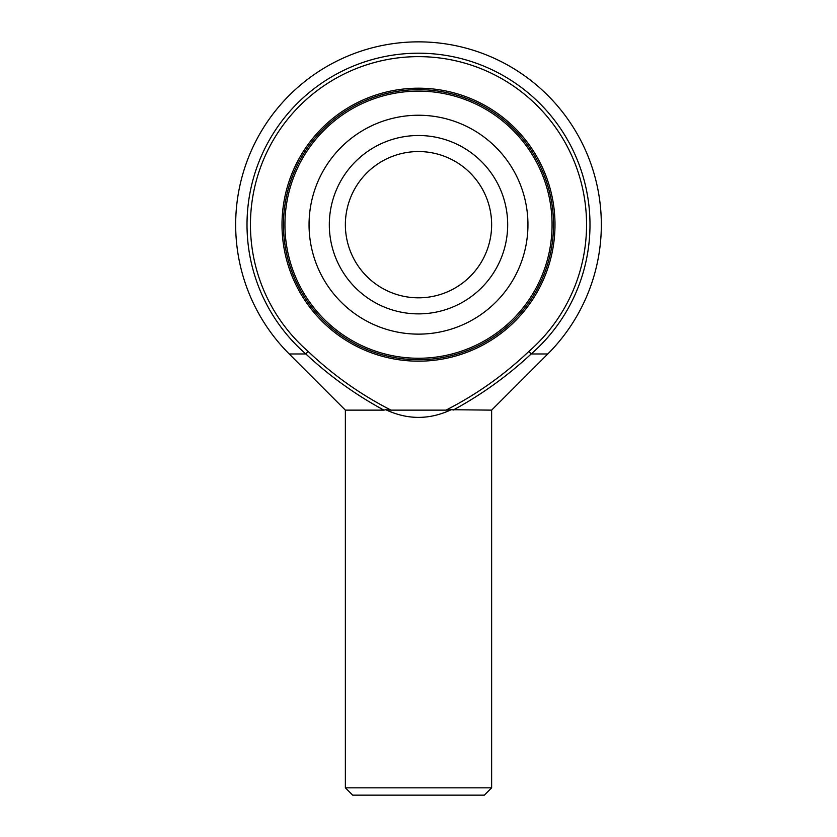<?xml version="1.0" encoding="UTF-8"?>
<svg xmlns="http://www.w3.org/2000/svg" width="837" height="837" viewBox="0 0 837 837"><rect width="100%" height="100%" fill="white"/><g stroke="black" fill="none" stroke-linecap="round" stroke-linejoin="round"><path stroke-width="1.26" d="M507.682 224.693A89.182 89.182 0 0 0 373.909 147.458A89.182 89.182 0 0 0 373.909 301.927A89.182 89.182 0 0 0 507.682 224.693M491.633 224.693A73.133 73.133 0 0 0 381.934 161.353A73.133 73.133 0 0 0 381.934 288.022A73.133 73.133 0 0 0 491.633 224.693M283.471 224.693A135.029 135.029 0 0 0 418.5 359.722A135.029 135.029 0 0 0 553.529 224.693A135.029 135.029 0 0 0 418.5 89.664A135.029 135.029 0 0 0 283.471 224.693A135.029 135.029 0 0 1 418.5 89.664A135.029 135.029 0 0 1 553.529 224.693A135.029 135.029 0 0 1 418.5 359.722A135.029 135.029 0 0 1 283.471 224.693M391.025 410.13L445.975 410.13C476.337 394.656 503.979 375.081 528.9 351.394A168.049 168.049 0 0 0 540.022 108.611A168.049 168.049 0 0 0 296.978 108.611A168.049 168.049 0 0 0 308.1 351.394C333.021 375.081 360.663 394.656 391.025 410.13L385.773 409.712C407.588 419.944 429.412 419.944 451.227 409.712L445.975 410.13M418.5 88.199A136.494 136.494 0 0 1 554.994 224.693A136.494 136.494 0 0 1 418.5 361.176A136.494 136.494 0 0 1 282.006 224.693A136.494 136.494 0 0 1 418.5 88.199M385.773 409.712L383.921 410.13C355.599 394.792 329.579 376.075 305.84 353.978L289.215 353.978L345.367 410.13L345.367 787.837L491.633 787.837L491.633 410.13L451.227 409.712M383.921 410.13L345.367 410.13M491.633 410.13L547.785 353.978L531.16 353.978C507.463 376.043 481.442 394.761 453.079 410.13M491.633 787.837L484.32 795.15L352.68 795.15L345.367 787.837M418.5 91.128A133.564 133.564 0 0 0 284.936 224.693A133.564 133.564 0 0 0 418.5 358.257A133.564 133.564 0 0 0 552.064 224.693A133.564 133.564 0 0 0 418.5 91.128M418.5 115.244A109.448 109.448 0 0 0 309.052 224.693A109.448 109.448 0 0 0 418.5 334.13A109.448 109.448 0 0 0 527.948 224.693A109.448 109.448 0 0 0 418.5 115.244M308.1 351.394L305.84 353.978A171.48 171.48 0 0 1 294.498 106.236A171.48 171.48 0 0 1 542.502 106.236A171.48 171.48 0 0 1 531.16 353.978L528.9 351.394M547.785 353.978A182.843 182.843 0 0 0 547.785 95.408A182.843 182.843 0 0 0 289.215 95.408A182.843 182.843 0 0 0 289.215 353.978"/></g></svg>
